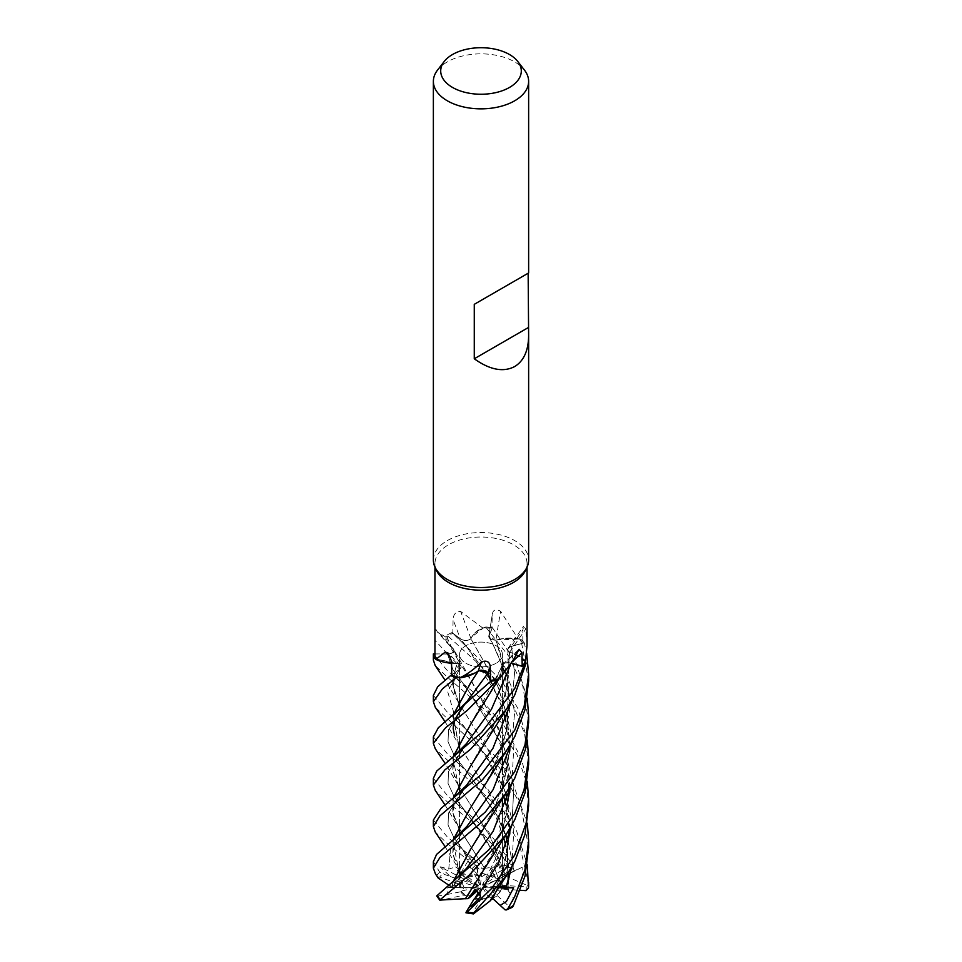 <?xml version="1.0" encoding="UTF-8"?>
<svg xmlns="http://www.w3.org/2000/svg" width="962" height="962" viewBox="0 0 962 962"><rect width="100%" height="100%" fill="white"/><g stroke="black" fill="none" stroke-linecap="round" stroke-linejoin="round"><path stroke-width="0.72" stroke-dasharray="4.81 3.61" d="M502.044 666.582L500.276 676.767L498.556 678.919L500.276 676.767L502.044 666.582M470.658 682.792L478.33 670.959M475.324 672.871L458.67 677.597L475.324 672.871M450.709 675.516L459.523 669.312C462.013 666.894 461.123 664.97 456.878 663.539C461.123 664.97 462 666.882 459.523 669.312L450.709 675.516M458.489 702.248L452.248 682.539L456.926 663.552L435.594 658.766L456.818 663.539L453.703 663.407A33.442 19.3 180 0 1 451.551 663.275M434.968 653.883L447.45 654.004C452.308 653.631 454.365 652.032 453.643 649.23L451.707 647.679A33.442 19.3 180 0 1 449.579 645.586A33.442 19.3 180 0 1 445.947 637.109A46.044 26.587 180 0 1 446.717 636.603A46.044 26.587 180 0 1 448.448 635.557A46.044 26.587 180 0 1 452.825 633.333L460.473 639.033A804.28 50.132 -111 0 0 453.09 619.612L452.825 633.333M528.631 764.213L524.579 733.85L514.045 707.034L494.624 678.39L446.933 635.124L448.761 644.203L453.499 649.23L448.761 644.203L446.921 635.209A47.547 27.453 180 0 1 447.378 634.932A47.547 27.453 180 0 1 451.996 632.587L460.642 639.021C464.213 640.981 467.664 640.92 471.007 638.84C467.664 640.92 464.213 640.981 460.642 639.021L451.948 632.551L501.719 680.856L517.941 708.549L527.284 740.079M496.151 663.227A21.429 12.374 180 0 1 472.799 665.908A21.429 12.374 180 0 1 459.571 654.485A21.429 12.374 180 0 1 465.848 645.73A21.429 12.374 180 0 1 489.201 643.049A21.429 12.374 180 0 1 502.429 654.485A21.429 12.374 180 0 1 496.151 663.227A21.429 12.374 180 0 1 472.799 665.908A21.429 12.374 180 0 1 459.571 654.485A21.429 12.374 180 0 1 465.848 645.73A21.429 12.374 180 0 1 489.201 643.049A21.429 12.374 180 0 1 502.429 654.485A21.429 12.374 180 0 1 496.151 663.227M436.507 570.442A46.044 26.587 180 0 1 434.956 563.6A46.044 26.587 180 0 1 448.448 544.805A46.044 26.587 180 0 1 498.617 539.045A46.044 26.587 180 0 1 527.044 563.6A46.044 26.587 180 0 1 525.492 570.442M445.947 637.109L437.614 632.238L436.014 629.617C435.161 631.12 434.8 634.643 434.968 640.175L434.956 653.968A46.044 26.587 180 0 0 434.956 654.352M433.369 560.04A47.631 27.501 180 0 1 447.318 540.596A47.631 27.501 180 0 1 499.23 534.631A47.631 27.501 180 0 1 528.631 560.04M437.518 70.13A47.631 27.501 180 0 1 447.318 61.905A47.631 27.501 180 0 1 524.482 70.13M508.694 879.472L507.96 888.407L501.659 888.876L502.429 877.224L501.659 888.876L497.45 889.177L500.3 891.786L501.659 888.864L497.354 895.694A21.429 12.374 180 0 1 496.151 896.452A21.429 12.374 180 0 1 492.376 898.183L496.151 891.028L493.326 896.524L483.778 887.71L482.623 887.553L494.552 886.459L497.607 887.758L496.151 891.028L497.607 887.758L483.778 887.71M500.3 891.786A21.429 12.374 180 0 1 496.151 895.153A21.429 12.374 180 0 1 493.326 896.524M459.571 873.64L468.266 879.773L467.664 876.707L464.85 877.44L461.58 871.632L460.161 877.043L462.289 880.374L478.667 885.774L455.784 866.846L457.611 870.309M436.652 896.247L446.861 894.552L447.799 887.397L453.643 885.653L456.072 880.783L453.667 887.457L459.908 887.794L459.571 886.387L459.908 887.794L464.093 888.022L459.571 886.387A21.429 12.374 180 0 1 462.289 880.374M459.908 887.794L461.796 882.37L464.093 887.541L461.159 891.089L478.691 887.06L461.796 882.37L459.908 887.794M472.643 895.045L467.604 896.067A21.429 12.374 180 0 1 461.159 891.089M467.604 896.067L463.852 895.129L440.223 900.468M480.543 896.752L480.772 892.303L476.467 888.972L475.769 889.898L476.467 888.972L480.76 892.315L479.208 893.951L480.772 892.303L480.964 888.467L480.459 887.854L475.12 889.345M485.726 898.472L489.43 896.957L487.493 895.562L485.726 898.472A21.429 12.374 180 0 1 474.975 898.28M492.316 899.049L489.43 896.957L494.552 886.459L489.43 896.957L480.375 900.071L472.33 913.335L473.232 913.888M502.008 665.271L502.38 667.7A33.442 19.3 180 0 0 501.779 665.957A6.397 3.692 180 0 1 501.803 665.86A6.397 3.692 -0 0 1 502.008 665.271A6.397 3.692 180 0 1 502.657 664.417A6.397 3.692 180 0 1 511.014 663.01L511.604 663.179M501.779 665.957A804.701 537.289 77.7 0 1 517.255 651.683M498.544 678.932L502.38 667.7A33.442 19.3 180 0 1 499.627 678.655M511.543 663.275L510.942 663.095C506.096 662.241 503.018 663.227 501.731 666.065M476.25 672.318L458.658 677.597M451.767 674.771L459.559 669.251L457.888 663.744A6.397 3.692 180 0 1 460.377 665.199A6.397 3.692 180 0 1 459.704 669.312L451.767 674.891M505.844 793.397L490.56 754.064L458.261 702.007L452.08 682.671L456.794 663.6L457.888 663.744A6.397 3.692 -0 0 0 456.926 663.491A6.397 3.692 180 0 0 456.782 663.467A33.442 19.3 180 0 1 453.703 663.407L435.594 658.754M456.782 663.467A804.701 439.862 146.8 0 0 450.757 657.323M511.892 783.633L513.912 744.6L504.497 706.866L467.352 647.63L460.594 638.972L451.996 632.587A47.547 27.453 180 0 0 447.378 634.932A47.547 27.453 180 0 0 446.921 635.209L446.717 636.603L451.707 647.679A33.442 19.3 180 0 0 453.559 649.097A6.397 3.692 180 0 1 453.607 649.194A6.397 3.692 -0 0 1 453.86 649.771A6.397 3.692 180 0 1 447.462 654.064L434.956 653.968M453.559 649.097A804.701 464.935 -152.3 0 0 436.014 629.617M509.764 787.277L506.613 755.916L497.342 726.983L453.655 649.254C454.377 652.032 452.308 653.631 447.45 654.004C452.465 653.523 454.485 651.863 453.523 648.989M482.491 627.777A46.044 26.587 180 0 1 483.658 627.813L471.777 636.964A33.442 19.3 180 0 0 470.995 638.684A6.397 3.692 180 0 1 470.911 638.768L471.777 636.964A33.442 19.3 180 0 1 482.491 627.777L460.642 611.447C455.964 611.411 453.439 614.129 453.09 619.612M470.995 638.684A804.701 50.156 -111 0 0 460.642 611.447M509.764 745.598L506.746 714.91L497.607 685.894L470.911 638.78A6.397 3.692 -0 0 1 470.274 639.249A6.397 3.692 180 0 1 460.473 639.033M460.606 638.972C464.321 640.957 467.833 640.836 471.127 638.6M528.631 722.282L522.859 686.339L508.97 656.517L485.678 627.032A47.547 27.453 180 0 1 492.388 627.693L489.105 635.545L494.757 640.091A6.397 3.692 180 0 1 488.78 636.086A6.397 3.692 180 0 1 488.936 635.533L491.895 628.523L492.231 614.971C492.833 609.764 495.622 608.513 500.601 611.243A804.701 492.135 -81.4 0 0 495.971 640.067A33.442 19.3 180 0 1 498.785 639.345A33.442 19.3 180 0 1 517.905 638.455L500.601 611.243M495.971 640.067A6.397 3.692 180 0 1 495.815 640.079L518.59 639.008A46.044 26.587 180 0 1 522.775 643.169L511.435 646.199A804.28 753.174 -7.2 0 1 522.919 629.749L522.775 643.169M495.791 640.103L494.757 640.091A6.397 3.692 0 0 0 495.815 640.079L508.477 683.26L507.058 729.533L491.907 772.342L470.045 808.513M488.78 636.086L492.231 614.971A804.28 491.871 -81.4 0 0 488.936 635.533M517.905 638.455A46.044 26.587 180 0 1 518.59 639.008L520.911 639.429A47.547 27.453 180 0 1 524.194 642.869L511.531 646.38C507.431 648.015 506.794 649.999 509.632 652.332C506.794 649.999 507.431 648.015 511.531 646.38L524.266 642.844L526.671 653.27M485.786 626.996A47.631 27.501 180 0 1 492.4 627.645L489.165 635.629L492.376 627.693A47.547 27.453 180 0 0 485.678 627.032L483.658 627.813A46.044 26.587 180 0 1 491.895 628.523M525.228 661.748L512.397 653.018A33.442 19.3 180 0 0 509.668 652.2A6.397 3.692 180 0 1 509.559 652.14L512.397 653.018A33.442 19.3 180 0 1 525.529 661.098M509.668 652.2A804.701 753.571 -7.2 0 1 525.793 629.148L523.653 626.07L522.919 629.749M527.044 645.37L525.793 629.148M508.886 651.671L509.559 652.14A6.397 3.692 0 0 1 508.886 651.671A6.397 3.692 180 0 1 508.164 648.208A6.397 3.692 180 0 1 511.435 646.199M528.631 680.892L520.911 639.429A47.547 27.453 180 0 1 524.194 642.869L511.519 646.284C507.335 647.943 506.758 649.951 509.788 652.296M489.67 693.59L501.899 665.908M470.526 724.518L500.709 668.879M511.495 663.359L510.918 663.191C506.24 662.361 503.174 663.299 501.731 665.993C503.174 663.299 506.24 662.361 510.918 663.191L511.495 663.359M470.911 638.78C473.292 633.645 478.354 629.689 486.111 626.875C478.354 629.689 473.292 633.645 470.911 638.78L497.811 686.074L506.89 714.826L509.944 745.309M489.634 735.377L505.411 695.923L509.704 652.248C517.76 654.689 523.28 658.381 526.25 663.335C523.28 658.381 517.76 654.689 509.692 652.248L509.692 652.128M509.523 652.14L507.611 684.944L498.641 715.872L470.238 766.51M489.826 776.574L503.354 744.732L509.752 709.487L506.986 673.628L495.923 640.127C504.304 637.986 512.782 637.782 521.38 639.526C512.782 637.782 504.292 637.986 495.923 640.127L495.875 640.019M489.153 635.629L511.002 685.738L514.538 713.792L511.916 741.967L514.538 713.792L511.002 685.738L489.153 635.629C488.756 638.479 491.005 639.995 495.887 640.211C491.005 640.007 488.756 638.479 489.165 635.629L489.105 635.545M509.944 786.988L506.866 756.348L497.691 727.476L470.646 680.086L458.14 660.221L453.475 649.17M479.316 670.646L478.379 670.899M480.399 884.956L481.95 873.219L475.986 864.85L471.909 868.722L479.485 884.523L480.399 884.956L475.986 864.85L481.962 873.219L490.86 876.707A21.429 12.374 180 0 1 496.188 878.967L490.512 868.842L495.346 877.212L482.587 885.232L494.167 867.111L490.512 868.842L482.587 884.547M459.571 886.387L459.571 876.057L459.571 886.387L460.257 884.595L439.634 877.116A45.25 26.13 180 0 1 442.7 873.785L450.432 876.562L440.055 866.774L460.161 877.043L461.58 871.632L464.85 877.44L472.27 876.394A21.429 12.374 180 0 1 478.643 875.396L471.909 868.722L477.501 874.193L479.485 884.523M502.429 877.224L502.392 887.144L483.573 886.387L502.429 877.224L502.429 813.058L502.429 877.224M500.324 881.048L498.34 878.306L495.021 880.711L500.324 881.048A21.429 12.374 180 0 1 502.429 886.399A21.429 12.374 180 0 1 502.392 887.144M433.369 778.366L447.318 795.442L487.253 830.086L513.239 865.511L513.011 869.227L506.601 872.967L506.962 864.441L499.675 850.661L497.21 857.479L503.294 874.711L498.34 878.306L494.167 867.111L498.34 878.306L502.032 885.293A21.429 12.374 180 0 1 502.429 887.698A21.429 12.374 180 0 1 502.296 889.104L501.948 877.308L508.826 873.46M482.034 876.526L485.81 874.338A21.429 12.374 180 0 1 495.346 877.212M485.81 874.338L481.95 873.219L481.842 868.277L484.499 868.229L459.571 829.04M467.664 876.707A21.429 12.374 180 0 1 477.501 874.193M450.432 876.562L462.878 881.096L460.161 877.043L477.513 885.918M478.667 885.774L468.266 879.773M463.852 895.129A21.429 12.374 180 0 1 460.75 891.762L464.093 887.541L478.174 887.673M478.691 887.06L464.093 888.022M480.459 887.854L476.996 891.04M478.415 892.64L480.964 888.467M482.623 887.553L487.493 895.562M501.948 877.32L484.499 885.966M483.573 886.387L497.45 889.177M482.587 885.232L495.021 880.711M498.352 887.758L494.552 886.459L498.605 886.086L496.813 890.03M499.675 850.661L490.512 868.842L494.167 867.111L498.1 860.966M472.27 876.394L469.54 862.421A45.25 26.13 180 0 1 475.95 861.736L477.02 866.954L463.143 850.432L471.909 868.722L475.986 864.838L474.494 858.02L481.842 868.277M505.471 876.045L527.657 885.593L528.511 883.813L519.119 842.724L497.57 806.853L435.329 748.857M433.369 736.844L447.318 753.739L487.746 789.044L516.077 829.328L527.296 864.898M484.499 868.337L507.816 865.163L507.996 863.094L476.635 826.081L447.318 801.887L435.221 790.271M528.631 847.306L520.646 804.893L499.446 767.676L435.305 707.298M433.369 695.43L447.318 712.133L496.019 756.793L511.026 778.246L527.296 823.304M433.369 820.021L447.318 836.988L473.701 858.573A47.631 27.501 180 0 0 467.159 859.439L447.318 843.578L435.245 832.034M528.631 805.735L525.625 779.653L516.967 754.557L487.373 711.964L447.33 677.128L435.161 665.451M433.381 653.871L447.318 670.61L477.825 695.875L504.485 726.334L521.236 758.296L527.272 781.685M433.369 861.687L439.646 872.101C442.195 873.797 443.578 874.254 443.795 873.46M438.203 878.029L435.473 873.929M446.933 635.124A47.631 27.501 180 0 1 447.318 634.908A47.631 27.501 180 0 1 451.948 632.551M505.651 875.913L490.271 836.639L458.044 784.8L452.97 757.01M503.294 874.711L505.519 876.009L490.223 836.748L459.571 787.325M458.465 785.365L452.813 770.622L453.162 756.853M452.549 799.458L467.4 814.068L497.21 857.467L467.4 814.068L454.605 797.221L467.4 814.068C480.278 831.096 490.969 843.686 501.779 873.328M453.872 796.067L448.039 783.465L448.496 771.536L466.618 743.482L448.496 771.536L448.039 783.465L453.872 796.067M490.319 900.504L503.559 868.939L509.764 834.09M509.944 828.522L507.371 800.432M490.464 900.264L503.379 868.999L509.559 834.86M509.764 828.811L507.275 800.745M505.735 793.566L490.343 753.847L459.571 704.22M499.338 886.315L498.605 886.086M511.94 866.666L513.876 827.452L504.341 789.586L486.652 756.589L454.689 714.069M453.848 712.794L447.715 691.738L459.559 669.251M452.429 886.423L448.797 885.16M452.2 886.399L452.97 881.865M489.766 818.229L503.33 786.351L509.752 751.057M453.667 887.457L452.368 886.411L453.162 881.709M470.755 849.037L495.899 805.651L509.547 751.827M453.643 885.653L466.786 868.085L457.563 880.939L453.872 889.369M453.078 633.441L467.352 647.63L482.792 668.686L490.957 682.274L498.051 697.017L503.787 713.287M463.143 850.432L468.145 856.541L474.494 858.02M473.689 858.573C476.286 861.699 476.539 862.601 474.446 861.291M453.21 798.352L452.825 812.373L458.477 827.067M467.207 855.362L454.689 838.864L467.207 855.362C458.585 845.622 461.231 848.556 452.91 841.449M453.872 837.613L448.051 825.023L448.484 813.143L466.618 785.196L448.484 813.143L448.051 825.023L453.872 837.613M511.531 646.38L514.55 673.268L511.952 700.216L514.55 673.268L511.519 646.284M484.499 868.085L458.225 826.779L452.645 812.301L453.018 798.52M440.055 866.774L448.749 869.083L455.784 866.846M492.4 627.645L516.137 663.058L527.296 698.484M459.752 873.953L460.846 872.859L458.922 869.432M458.489 868.626L452.813 853.895L453.198 840.066M448.749 869.083L450.493 849.711L466.895 826.418L450.493 849.711L448.749 869.083M460.894 872.883L467.785 861.375L467.159 859.439M460.714 872.762L458.261 868.373L452.994 840.223M470.286 891.269L495.707 847.654L509.547 793.325M508.802 788.852L505.916 763.455L501.503 747.678L495.598 733.056L487.506 717.844L467.364 689.177L504.449 748.364L513.888 786.026L511.94 825.047L513.888 786.026L504.449 748.364L467.364 689.177L453.054 669.913L447.45 653.968L453.054 669.913L467.364 689.177L452.465 674.663M489.502 860.365L503.294 828.186L509.776 792.52M520.454 890.295L516.907 890.066L522.138 883.104L522.15 867.291L509.74 872.811M478.33 670.983L486.544 671.909M507.96 888.407L507.275 842.267M505.723 835.22L490.464 795.706L459.571 745.754M458.489 743.77L453.174 715.295M503.799 838.094L496.452 818.169L488.648 802.993L480.411 789.946L467.231 772.306L496.777 815.103L508.213 841.99L514.081 871.175L508.213 841.99L496.777 815.103L467.231 772.306L454.617 755.663L467.231 772.306L453.282 758.441M453.823 754.473L448.027 741.786L448.508 729.773L466.883 701.575L448.508 729.773L448.027 741.786L453.823 754.473M508.02 890.355L513.263 897.859L512.361 907.286L510.317 907.599A45.25 26.13 180 0 1 505.062 909.824M508.237 890.343L507.371 841.966M505.844 835.04L490.536 795.622L458.237 743.47L452.982 715.451M502.032 885.293L526.226 886.868L527.657 885.593M447.799 887.397L464.093 887.541L461.796 882.37L456.072 880.783M439.634 877.116L437.71 877.091M477.02 866.954L478.643 875.396M469.54 862.421L467.785 861.375M522.15 867.291L509.692 873.472M506.986 874.819L501.948 877.308M516.907 890.066L502.296 889.104M521.031 639.453A47.631 27.501 180 0 1 524.266 642.844M497.354 895.694L510.317 907.599M460.257 884.595A21.429 12.374 180 0 1 462.878 881.096M480.375 900.071A21.429 12.374 180 0 1 473.881 899.374M490.86 876.707L508.08 866.762L507.816 865.163M446.861 894.552L460.75 891.762M506.601 872.967L496.188 878.967M511.014 663.01A804.28 537.012 77.7 0 1 512.578 661.519M459.704 669.312A804.28 439.634 146.8 0 0 451.503 661.171M447.462 654.064A804.28 464.694 -152.3 0 0 434.968 640.175M507.996 863.094A47.631 27.501 180 0 1 513.239 865.511M436.736 875.6A47.631 27.501 180 0 1 439.646 872.101M472.33 913.335A45.25 26.13 180 0 1 466.041 912.349M528.511 883.813A47.631 27.501 180 0 1 528.631 885.749M526.226 886.868A45.25 26.13 180 0 1 525.961 890.632M440.873 899.771A45.25 26.13 180 0 1 438.287 896.319M508.08 866.762A45.25 26.13 180 0 1 513.011 869.227M434.956 567.087L434.956 563.6M459.571 866.63L459.571 834.511L459.571 866.63M459.571 825.107L459.571 792.82L459.571 825.107M459.571 783.405L459.571 751.202L459.571 783.405M459.571 741.786L459.571 709.679L459.571 741.786M459.571 700.264L459.571 654.485L459.571 700.264M502.657 664.417L519.059 649.314M460.377 665.199L448.136 653.102M449.579 645.586L437.614 632.25M508.164 648.208L523.653 626.07M500.276 676.767L498.881 678.847M454.497 693.446L453.355 683.778C454.749 677.861 457.13 672.727 460.509 668.349L460.545 668.301M507.84 649.903L508.285 677.14L505.832 692.929L500.553 710.966M458.14 660.221L448.737 644.155M502.429 886.399L502.429 887.698M502.429 798.388L502.429 771.476L502.429 798.388M502.429 756.841L502.429 654.485L502.429 756.841M527.044 567.087L527.044 563.6M458.044 784.8L445.057 763.323M454.557 776.863C452.332 766.389 452.2 768.626 456.842 757.407L466.63 743.47M458.261 702.007L445.009 680.134M453.162 716.822L466.943 730.266L486.243 757.274L499.458 783.669L503.763 796.44M505.844 804.761L507.647 814.91L508.802 830.398M508.682 837.854L507.768 848.219L504.569 864.622L500.649 877.164M505.844 721.452L508.802 746.644L508.02 762.974L500.733 793.662M454.545 818.361C452.068 815.379 453.872 802.909 455.11 802.548C456.289 799.181 460.137 793.397 466.63 785.184M445.021 804.978L458.225 826.779M506.144 709.728L505.303 711.002M454.497 859.932C452.645 851.55 452.14 851.19 456.228 841.774C457.13 839.417 460.69 834.294 466.907 826.406M489.297 637.638C498.496 654.184 503.403 668.506 505.387 677.849L508.225 695.033L507.082 728.042L500.709 752.2M445.009 846.5L458.261 868.373M505.976 751.526L505.062 752.897M508.682 796.344L506.637 813.756L500.661 835.425M454.557 651.995L453.848 649.747M453.619 714.934L452.429 715.884M505.856 846.307L508.585 866.113L507.864 889.128M461.616 708.525L466.895 701.563M445.009 721.656L458.237 743.47M528.631 840.86L528.631 841.509"/><path stroke-width="1.44" d="M512.578 661.519A804.28 537.012 77.7 0 1 522.029 652.813L519.059 649.314L513.552 659.74L499.627 678.655A46.044 26.587 180 0 1 498.544 678.932L497.318 680.134A47.547 27.453 180 0 1 490.776 681.216L438.371 727.717L433.369 736.844L433.369 743.373L445.574 727.789L467.364 710.341L497.246 680.194A47.631 27.501 180 0 1 490.788 681.264M486.544 671.909L491.209 682.335L487.77 673.388C486.014 670.779 482.852 669.973 478.282 670.995M452.982 715.451L470.394 683.2L478.306 671.079L475.324 672.871L478.367 670.995L476.25 672.318A33.442 19.3 180 0 1 459.692 677.909A46.044 26.587 180 0 1 458.658 677.597A46.044 26.587 180 0 1 451.767 674.891L451.503 661.171L448.136 653.102L445.262 652.056L435.798 659.427A46.044 26.587 180 0 1 435.594 658.754A46.044 26.587 180 0 1 434.956 654.352L434.956 567.087A47.631 27.501 180 0 1 433.369 560.04L433.369 81.349A47.631 27.501 180 0 1 437.518 70.13L444.216 61.484A40.296 23.268 180 0 1 452.501 54.533A40.296 23.268 180 0 1 517.784 61.484A40.296 23.268 180 0 1 509.499 87.434A40.296 23.268 180 0 1 458.152 90.139A40.296 23.268 180 0 1 444.216 61.484M445.009 721.656L435.305 707.298L433.369 701.695L442.496 688.792L456.12 677.801L458.67 677.597L456.253 677.789A47.547 27.453 180 0 1 450.709 675.516L437.698 686.724L433.369 695.43M433.73 657.743L433.826 657.792A47.547 27.453 180 0 1 433.453 653.871L433.381 653.871A47.631 27.501 180 0 0 433.369 654.352L433.369 660.124L433.73 657.743A47.631 27.501 180 0 1 433.369 654.352M445.021 804.978L435.221 790.271L433.369 784.98L444.877 769.901L470.658 749.145L506.156 709.728L514.682 695.153L526.13 663.131L525.228 661.748A46.044 26.587 180 0 0 525.529 661.098L527.044 645.37L527.044 567.087L525.492 570.442A46.044 26.587 180 0 1 513.552 582.395A46.044 26.587 180 0 1 469.047 589.273A46.044 26.587 180 0 1 436.507 570.442L434.968 567.111A47.631 27.501 180 0 0 468.638 586.592A47.631 27.501 180 0 0 514.682 579.485A47.631 27.501 180 0 0 527.032 567.111A47.631 27.501 180 0 0 528.631 560.04L528.631 335.714C528.415 350.685 523.773 360.954 514.682 366.558C503.318 372.474 489.838 369.877 474.266 358.778L474.266 304.329L528.631 272.943L474.266 304.329M459.692 677.909C467.736 674.049 474.987 668.698 481.421 661.88C486.784 660.124 489.73 661.76 490.259 666.798L490.596 680.35A46.044 26.587 180 0 0 498.544 678.932L498.556 678.919M517.784 61.484L524.482 70.13A47.631 27.501 180 0 1 528.631 81.349A47.631 27.501 180 0 1 514.682 100.794A47.631 27.501 180 0 1 462.77 106.758A47.631 27.501 180 0 1 433.369 81.349M527.272 781.685L528.631 799.181L526.166 822.979L514.682 855.122L491.594 888.515L467.159 912.06L466.041 912.349L468.999 907.382L471.404 906.024L480.543 896.752L479.136 893.782L475.12 889.345L468.157 898.628L470.851 896.476L475.769 889.898L470.851 896.476L476.996 891.04M468.999 907.382L473.881 899.374L479.208 893.951L474.975 898.28L478.415 892.64M511.604 663.179L522.186 666.233L522.029 652.813M523.472 666.69A47.547 27.453 180 0 0 526.094 663.058A47.547 27.453 180 0 1 523.484 666.69L511.495 663.359L523.544 666.702L514.682 688.72L481.649 732.419L436.748 771.055L433.369 778.366L433.369 784.98M525.228 661.748A46.044 26.587 180 0 1 522.186 666.233M523.484 666.69L511.543 663.275M497.246 680.194L497.318 680.134A47.547 27.453 180 0 1 490.776 681.216L487.818 673.316L479.316 670.646A6.397 3.692 180 0 1 487.987 673.292L490.596 680.35M479.316 670.646A6.397 3.692 0 0 0 478.379 670.911A6.397 3.692 180 0 0 478.246 670.971A33.442 19.3 180 0 1 476.25 672.318M478.246 670.971A804.701 6.169 108 0 1 481.421 661.88M450.757 657.323A804.701 439.862 146.8 0 0 445.262 652.056M451.551 663.275A33.442 19.3 180 0 1 435.798 659.427M451.767 674.771L450.709 675.516A47.547 27.453 180 0 0 456.253 677.789L458.658 677.597M434.956 653.883L433.453 653.871A47.547 27.453 180 0 0 433.826 657.792L435.594 658.754M528.15 273.22L528.631 335.714M528.15 327.657L474.266 358.778M445.057 763.323L435.329 748.857L433.369 743.41M456.12 677.801A47.631 27.501 180 0 1 450.661 675.552M527.296 823.304L528.631 840.86L524.915 869.949L514.682 896.644L508.008 908.405L506.265 909.968L505.062 909.824L500.168 905.386L506.337 901.586L513.624 887.806L499.338 886.315M506.265 909.968L512.397 907.274L513.251 905.988L524.999 876.178L528.631 847.306L528.631 841.509M514.682 730.266L480.88 774.819L440.921 808.453L433.369 820.021L433.369 826.502L439.935 815.8L482.527 779.689L505.976 751.538L514.682 736.856L524.951 709.824L528.631 680.892L528.631 674.398L524.146 706.397L514.682 730.266M445.009 846.5L435.245 832.034L433.369 826.502M445.009 680.134L435.161 665.439L433.369 660.124M506.096 876.178L490.091 900.937L473.448 913.9L473.701 912.926L506.096 876.178L514.682 861.639L525.024 834.367L528.631 805.735L528.631 799.747M527.296 698.484L528.631 716.077L525.048 744.564L514.682 771.801L485.401 811.94L436.568 854.436L433.369 861.687L433.369 868.169L439.911 857.503L481.661 822.209L505.627 793.722L514.682 778.402L525.601 748.893L528.631 722.282M435.473 873.929L433.369 868.169M514.682 813.491L488.949 849.735L436.736 895.911L439.73 900.095L469.36 874.999L506.108 834.643L514.682 819.937L524.987 792.916L528.631 764.213L528.631 757.599L524.086 789.694L514.682 813.491M452.97 757.01L470.478 724.59L498.881 678.847M459.571 787.325L458.465 785.365M453.162 756.853L470.526 724.518M454.605 797.221L453.872 796.067L454.605 797.221M466.618 743.482L491.486 709.234L510.485 664.97L491.486 709.234L466.618 743.482M509.764 834.09L509.944 828.522M507.371 800.432L505.844 793.397M509.559 834.86L509.764 828.811M507.275 800.745L505.735 793.566M459.571 704.22L458.489 702.248M506.036 887.337L511.94 866.666M454.689 714.069L453.848 712.794M496.813 890.03L492.316 899.049L490.464 900.264M448.797 885.16L438.203 878.029M452.97 881.865L470.478 849.458L505.627 793.722M509.752 751.057L509.944 745.309M453.162 881.709L470.755 849.037M509.547 751.827L509.764 745.598M452.801 881.998L466.798 868.073L493.097 831.36L511.892 783.633M527.284 740.079L528.631 757.599M526.671 653.27L528.631 674.398M470.238 766.51L453.21 798.352M458.477 827.067L459.571 829.04M454.689 838.864L453.872 837.613L454.689 838.864M466.618 785.196L492.941 748.316L511.952 700.216L492.941 748.316L466.63 785.184L452.585 798.857M453.018 798.52L470.298 766.413L505.303 711.002M458.922 869.432L458.489 868.626M453.198 840.066L470.045 808.513M457.611 870.309L459.571 873.64M466.907 826.406L493.085 789.694L511.916 741.967L493.085 789.694L466.907 826.394L451.839 841.113M452.994 840.223L470.238 808.236L505.062 752.897M468.157 898.628L465.452 898.7L470.286 891.269M509.547 793.325L509.764 787.277M479.136 893.782L498.773 862.421L511.94 825.047L498.773 862.421L479.136 893.782M465.476 898.676L439.73 900.095M465.38 898.761L506.108 834.643M509.776 792.52L509.944 786.988M527.296 864.898L528.487 888.01L525.961 890.632L520.454 890.295M507.275 842.267L505.723 835.22M459.571 745.754L458.489 743.77M453.174 715.295L470.658 682.792M509.704 873.171L508.826 873.46L508.694 879.472M454.617 755.663L453.823 754.473L454.617 755.663M487.77 673.4L466.883 701.575L487.818 673.316M507.371 841.966L505.844 835.04M465.945 912.818L473.448 913.9M509.692 873.472L506.986 874.819M526.13 663.131A47.631 27.501 180 0 1 523.544 666.702M513.624 887.806L498.352 887.758M500.168 905.386L492.64 898.436M487.987 673.292A804.28 6.157 108 0 1 490.259 666.798M513.251 905.988A47.631 27.501 180 0 1 508.008 908.405M473.701 912.926A47.631 27.501 180 0 1 467.159 912.06M439.646 899.398A47.631 27.501 180 0 1 436.736 895.911M528.631 882.455L528.631 885.749A47.631 27.501 180 0 1 528.511 887.685M459.571 876.057L459.571 866.63L459.571 876.057M459.571 834.511L459.571 825.107L459.571 834.511M459.571 792.82L459.571 783.405L459.571 792.82M459.571 751.202L459.571 741.786L459.571 751.202M459.571 709.679L459.571 700.264L459.571 709.679M502.429 813.058L502.429 798.388L502.429 813.058M502.429 771.476L502.429 756.841L502.429 771.476M528.631 272.943L528.631 81.349M433.369 695.249L433.369 701.695M452.874 757.082L466.63 743.458M503.763 796.44L505.844 804.761M508.802 830.398L508.682 837.854M438.323 878.21L435.329 873.724M503.787 713.287L505.844 721.452M508.802 788.852L508.682 796.344M466.895 701.563L453.619 714.934M503.799 838.094L505.856 846.307M454.533 735.233L453.198 728.703L453.427 724.987L455.339 718.794L461.616 708.525M528.631 885.749L528.487 888.01M528.631 716.077L528.631 722.546"/></g></svg>
